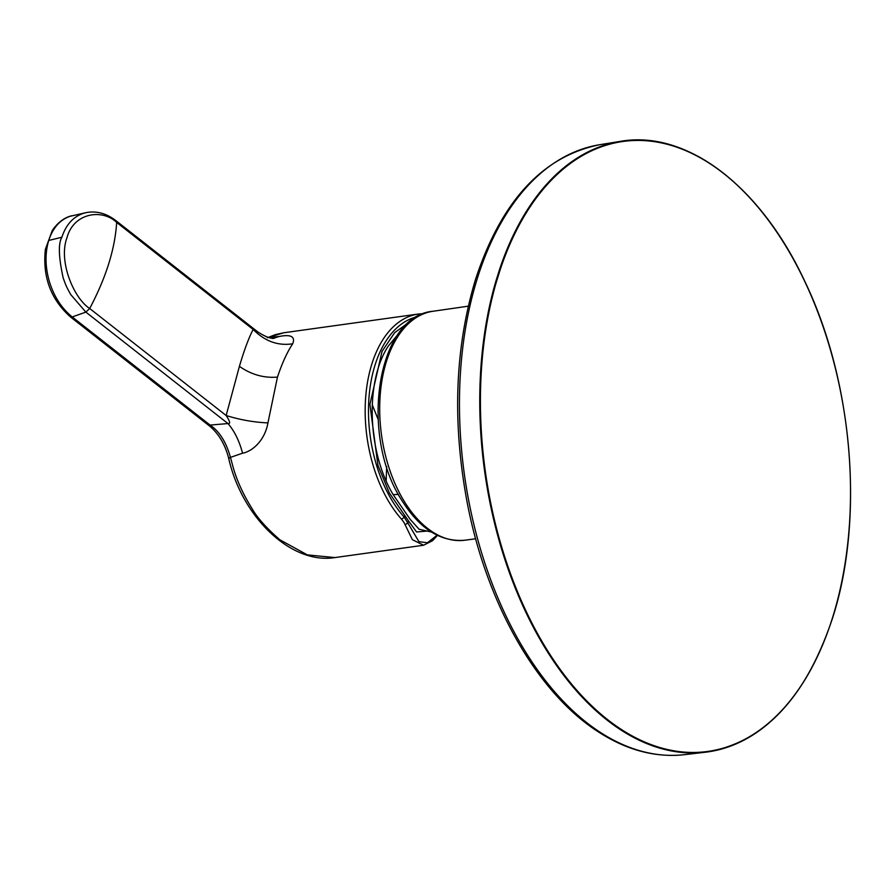 <?xml version="1.0" encoding="UTF-8"?>
<svg xmlns="http://www.w3.org/2000/svg" width="895" height="895" viewBox="0 0 895 895"><rect width="100%" height="100%" fill="white"/><g stroke="black" fill="none" stroke-linecap="round" stroke-linejoin="round"><path stroke-width="1.34" d="M399.349 332.761L388.587 345.683C365.026 380.42 367.174 451.762 393.173 494.644L410.123 519.279L419.106 529.247L431.401 532.022M437.084 535.221L427.452 542.75L418.95 541.676L407.874 523.049L408.534 520.957L389.37 493.011L377.936 465.355L369.903 404.417L382.042 351.366L394.695 332.616L410.704 321.092M437.454 535.4L432.621 540.636L423.603 545.234L412.405 539.719L404.014 522.501L401.665 519.346A114.851 67.83 -97.9 0 1 371.861 363.963A114.851 67.83 -97.9 0 1 418.368 314.033L283.95 332.739L275.403 334.629L268.03 337.482L279.128 336.486L273.512 338.321M229.948 457.927C228.08 458.229 228.247 458.05 230.462 457.39L233.461 468.454C237.343 481.588 243.507 494.924 251.965 508.461C257.033 517.511 266.33 527.949 279.833 539.774L307.354 554.889L334.943 557.574C291.311 564.711 241.896 517.377 228.617 458.05C224.913 443.819 218.223 432.867 208.546 425.214L227.968 423.559C230.641 424.051 230.037 421.366 226.155 415.515L239.412 366.335C244.156 350.281 248.72 337.986 253.128 329.438L116.663 222.419C102.589 208.725 73.692 212.35 66.935 237.824C58.13 261.553 74.061 298.527 89.69 308.506C106.035 277.629 115.03 248.933 116.663 222.419L116.093 220.785C106.483 213.346 96.459 210.638 86.021 212.652L70 216.31C59.954 219.846 52.861 227.889 48.722 240.464C44.907 253.274 45.153 267.079 49.46 281.88C54.159 296.793 61.744 308.473 72.204 316.942L210.415 425.338C219.499 431.468 226.178 442.152 230.462 457.39L242.556 453.194C252.166 451.55 264.909 440.519 267.929 422.899L277.461 377.097C282.138 363.09 287.228 351.981 292.721 343.781C278.021 346.052 264.83 341.264 253.128 329.438C258.118 331.844 259.293 332.694 256.664 332.011M334.943 557.574L423.626 545.234M85.942 212.674L83.347 213.379C73.11 216.847 65.962 224.802 61.889 237.231C58.164 243.384 58.589 256.91 63.153 277.797C65.906 285.829 66.89 287.664 70.772 294.623L85.875 312.12L227.968 423.559C234.479 431.077 239.334 440.955 242.556 453.194M116.093 220.785L257.872 331.978M386.181 480.816L386.64 466.485M378.059 419.24L372.219 404.685M267.929 422.899C253.889 422.283 239.961 419.822 226.155 415.515L89.69 308.506L85.875 312.12L72.204 316.942L70.302 316.796M292.721 343.781C295.473 336.609 290.942 334.171 279.128 336.486M267.236 337.706L283.95 332.739M405.043 524.727L407.874 523.049L404.227 517.187L404.786 515.43M417.159 316.752A112.49 66.443 82.1 0 0 374.736 366.021A112.49 66.443 82.1 0 0 404.227 517.187L401.665 519.346M495.774 281.545L499.779 268.78L500.417 268.992L496.423 281.746L495.774 281.545A308.395 182.132 -97.9 0 0 521.584 602.973A308.395 182.132 -97.9 0 0 705.282 752.236A308.395 182.132 -97.9 0 0 824.429 640.484M408.534 520.957L416.555 531.954L426.568 531.115M393.173 494.644L398.409 494.398M48.722 240.464L61.889 237.231M277.461 377.097C263.857 378.205 251.171 374.613 239.412 366.335M433.012 311.259C376.079 316.036 359.287 436.659 402.358 501.211C420.135 529.18 440.966 542.191 464.863 540.222A115.589 68.266 -97.9 0 1 404.54 501.838A115.589 68.266 -97.9 0 1 392.871 478.489A115.589 68.266 -97.9 0 1 433.012 311.259L468.275 306.179M599.773 144.699A307.947 181.875 82.1 0 0 477.393 278.222A307.947 181.875 82.1 0 0 499.768 602.29A307.947 181.875 82.1 0 0 684.653 754.653C655.241 757.886 626.153 750.077 597.39 731.249C536.966 692.193 486.656 603.543 467.358 503.437C452.109 422.742 454.828 348.065 475.513 279.43C501.234 201.14 542.661 156.233 599.773 144.699L620.28 141.388A308.395 182.132 -97.9 0 1 765.415 216.377M496.423 281.746A307.914 181.853 82.1 0 0 588.071 702.262A307.914 181.853 82.1 0 0 832.574 617.572A307.914 181.853 82.1 0 0 747.068 194.931A307.914 181.853 82.1 0 0 500.417 268.992M499.779 268.78A308.395 182.132 -97.9 0 1 620.28 141.388C686.577 129.518 760.996 186.305 805.243 282.272C853.125 382.075 864.38 519.794 832.652 617.763C805.836 698.357 763.379 743.186 705.282 752.236L684.653 754.653M208.546 425.214L70.325 316.819C50.791 299.299 42.468 276.835 45.365 249.425L52.246 230.574C60.054 219.074 68.535 216.411 72.215 215.695M257.76 331.9C271.319 340.615 273.959 337.639 274.071 338.332L272.449 338.455M423.794 313.642L418.368 314.033M464.863 540.222L475.648 538.779"/></g></svg>
